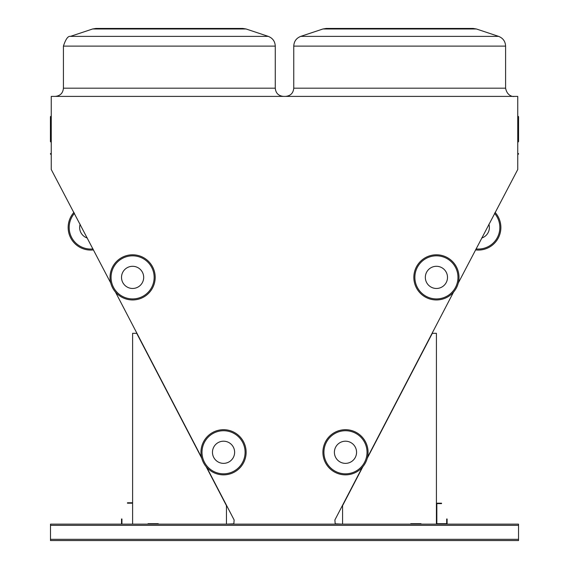<?xml version="1.0" encoding="UTF-8"?>
<svg xmlns="http://www.w3.org/2000/svg" width="569" height="569" viewBox="0 0 569 569"><rect width="100%" height="100%" fill="white"/><g stroke="black" fill="none" stroke-linecap="round" stroke-linejoin="round"><path stroke-width="0.85" d="M458.301 282.978L517.747 169.512L517.747 96.396L51.253 96.396L51.253 169.512L110.727 282.978M518.537 539.32L518.537 524.127L50.492 524.127L50.492 540.55L518.537 540.55L518.537 539.32L50.492 539.32M51.253 154.697A0.413 0.413 0 0 0 50.847 154.284A0.413 0.413 0 0 1 50.435 153.879A0.413 0.413 0 0 1 50.847 153.466A0.413 0.413 0 0 0 51.253 153.054L51.253 153.054A0.413 0.413 0 0 1 50.847 153.466L50.847 154.284A0.413 0.413 0 0 1 51.253 154.697A0.413 0.413 0 0 0 50.847 154.284A0.413 0.413 0 0 1 51.253 154.697A0.413 0.413 0 0 0 50.847 154.284A0.413 0.413 0 0 1 51.253 154.697A0.413 0.413 0 0 0 50.847 154.284A0.413 0.413 0 0 1 51.253 154.697A0.413 0.413 0 0 0 50.847 154.284A0.413 0.413 0 0 1 51.253 154.697M517.747 115.991L518.153 116.403A0.413 0.413 0 0 1 518.565 116.809L518.153 116.439A0.413 0.377 180 0 1 518.565 116.809L518.565 141.56L518.565 116.809A0.413 0.377 180 0 1 518.153 117.186L518.153 141.973L518.565 141.56L517.747 142.378M341.969 524.127L335.198 523.821L334.885 519.974L362.282 467.369M367.474 457.391L453.55 292.089M206.739 467.362L234.136 519.974L233.831 523.821L227.059 524.127M115.471 292.089L201.554 457.398M399.68 28.45L473.145 28.45L476.388 28.976L322.964 28.976L326.208 28.45L399.68 28.45M169.349 28.45L242.821 28.45L246.064 28.976L92.64 28.976L95.884 28.45L169.349 28.45M50.847 116.439L50.847 117.186A0.413 0.377 180 0 1 50.847 116.439A0.413 0.377 180 0 0 51.253 116.062M50.435 116.809A0.413 0.413 0 0 1 50.847 116.403L51.253 115.991L50.847 116.403A0.413 0.413 0 0 0 50.435 116.809L50.435 141.56L51.253 142.378M518.565 153.879A0.413 0.413 0 0 1 518.153 154.284A0.413 0.413 0 0 0 517.747 154.697A0.413 0.413 0 0 1 518.153 154.284L518.153 153.466A0.413 0.413 0 0 1 518.565 153.879M517.747 153.054A0.413 0.413 0 0 0 518.153 153.466M226.448 524.127L226.448 505.649L206.156 466.687M201.775 458.265L136.709 333.32L132.605 333.32L132.605 524.127M158.267 524.127L158.267 523.715L148.004 523.715L148.004 524.127M436.423 524.127L436.423 333.32L432.319 333.32L367.254 458.265M362.873 466.687L342.581 505.649L342.581 524.127M410.761 524.127L410.761 523.715L421.024 523.715L421.024 524.127M158.267 523.715L148.004 523.715M410.761 523.715L421.024 523.715M447.099 524.127L447.099 518.992L446.686 518.992L446.686 523.715L436.836 523.715L436.836 503.601L441.551 503.601L441.551 503.188L436.423 503.188M121.93 524.127L121.93 518.992L121.517 518.992L121.517 524.127M132.605 502.776L127.47 502.776L127.47 503.188L132.605 503.188M234.627 452.277A11.088 11.088 0 0 0 218.005 442.682A11.088 11.088 0 0 0 218.005 461.879A11.088 11.088 0 0 0 234.627 452.277M246.128 452.277A22.582 22.582 0 0 1 212.251 471.836A22.582 22.582 0 0 1 212.251 432.725A22.582 22.582 0 0 1 246.128 452.277A22.582 22.582 0 0 1 212.251 471.836A22.582 22.582 0 0 1 212.251 432.725A22.582 22.582 0 0 1 246.128 452.277M143.687 277.38A11.088 11.088 0 0 0 127.065 267.779A11.088 11.088 0 0 0 127.065 286.982A11.088 11.088 0 0 0 143.687 277.38M155.188 277.38A22.582 22.582 0 0 1 121.318 296.933A22.582 22.582 0 0 1 121.318 257.821A22.582 22.582 0 0 1 155.188 277.38A22.582 22.582 0 0 1 121.318 296.933A22.582 22.582 0 0 1 121.318 257.821A22.582 22.582 0 0 1 155.188 277.38M425.335 277.38A11.088 11.088 0 0 0 441.964 286.982A11.088 11.088 0 0 0 441.964 267.779A11.088 11.088 0 0 0 425.335 277.38M413.841 277.38A22.582 22.582 0 0 1 447.711 257.821A22.582 22.582 0 0 1 447.711 296.933A22.582 22.582 0 0 1 413.841 277.38A22.582 22.582 0 0 1 447.711 257.821A22.582 22.582 0 0 1 447.711 296.933A22.582 22.582 0 0 1 413.841 277.38M334.394 452.277A11.088 11.088 0 0 0 351.023 461.879A11.088 11.088 0 0 0 351.023 442.682A11.088 11.088 0 0 0 334.394 452.277M322.9 452.277A22.582 22.582 0 0 1 356.77 432.725A22.582 22.582 0 0 1 356.77 471.836A22.582 22.582 0 0 1 322.9 452.277A22.582 22.582 0 0 1 356.77 432.725A22.582 22.582 0 0 1 356.77 471.836A22.582 22.582 0 0 1 322.9 452.277M73.963 212.372A22.582 22.582 0 0 0 93.508 249.905A22.582 22.582 0 0 1 73.963 212.372A22.582 22.582 0 0 0 93.508 249.905A22.582 22.582 0 0 1 73.963 212.372M495.066 212.372A22.582 22.582 0 0 1 475.52 249.905A22.582 22.582 0 0 0 495.066 212.372M80.137 224.229A11.088 11.088 0 0 0 87.334 238.048M481.694 238.048A11.088 11.088 0 0 0 488.892 224.229M518.153 116.439A0.413 0.377 0 0 1 517.747 116.062A0.413 0.377 0 0 0 518.153 116.439A0.413 0.377 0 0 1 517.747 116.062M322.964 28.976L326.208 28.45L322.964 28.976L326.208 28.45L322.964 28.976L300.766 36.373C296.342 38.116 294.002 41.366 293.753 46.11C294.002 41.366 296.342 38.116 300.766 36.373C296.342 38.116 294.002 41.366 293.753 46.11C294.002 41.366 296.342 38.116 300.766 36.373L498.586 36.373C503.01 38.116 505.35 41.359 505.599 46.11L293.753 46.11L293.753 88.188L505.599 88.188C507.413 97.427 514.981 96.616 513.814 96.396M92.64 28.976L95.884 28.45L92.64 28.976L95.884 28.45L92.64 28.976L70.442 36.373C68.06 35.84 65.72 39.09 63.422 46.11C65.72 39.09 68.06 35.84 70.442 36.373C68.06 35.84 65.72 39.09 63.422 46.11C65.72 39.09 68.06 35.84 70.442 36.373L268.255 36.373C272.679 38.116 275.019 41.359 275.275 46.11L63.422 46.11L63.422 88.188L275.275 88.188C275.766 93.174 278.497 95.912 283.49 96.396M51.253 117.555A0.413 0.377 0 0 0 50.847 117.186L50.847 141.973M517.747 117.555A0.413 0.377 180 0 1 518.153 117.186L518.153 116.638M518.537 525.358L50.492 525.358M245.097 452.277A21.558 21.558 0 0 0 212.77 433.614A21.558 21.558 0 0 0 212.77 470.947A21.558 21.558 0 0 0 245.097 452.277M154.156 277.38A21.558 21.558 0 0 0 121.83 258.71A21.558 21.558 0 0 0 121.83 296.044A21.558 21.558 0 0 0 154.156 277.38M414.865 277.38A21.558 21.558 0 0 0 447.198 296.044A21.558 21.558 0 0 0 447.198 258.71A21.558 21.558 0 0 0 414.865 277.38M323.925 452.277A21.558 21.558 0 0 0 356.258 470.947A21.558 21.558 0 0 0 356.258 433.614A21.558 21.558 0 0 0 323.925 452.277M74.468 213.347A21.558 21.558 0 0 0 92.996 248.93M476.025 248.93A21.558 21.558 0 0 0 494.561 213.347M246.064 28.976L242.821 28.45L246.064 28.976L242.821 28.45L246.064 28.976L268.255 36.373C272.679 38.116 275.019 41.359 275.275 46.11L275.275 88.188M476.388 28.976L473.145 28.45L476.388 28.976L473.145 28.45L476.388 28.976L498.586 36.373C503.01 38.116 505.35 41.359 505.599 46.11L505.599 88.188M498.586 36.373C503.01 38.116 505.35 41.359 505.599 46.11C505.35 41.359 503.01 38.116 498.586 36.373C503.01 38.116 505.35 41.359 505.599 46.11M268.255 36.373C272.679 38.116 275.019 41.359 275.275 46.11C275.019 41.359 272.679 38.116 268.255 36.373C272.679 38.116 275.019 41.359 275.275 46.11M293.753 46.11C294.002 41.366 296.342 38.116 300.766 36.373M63.422 46.11C65.72 39.09 68.06 35.84 70.442 36.373M293.753 88.188C293.263 93.174 290.524 95.912 285.538 96.396M63.422 88.188C62.939 93.174 60.2 95.912 55.214 96.396M50.847 116.403L51.253 115.991"/></g></svg>
